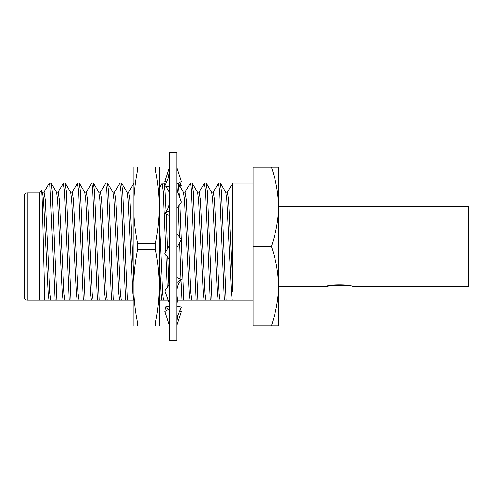 <?xml version="1.0" encoding="UTF-8"?>
<svg xmlns="http://www.w3.org/2000/svg" width="493" height="493" viewBox="0 0 493 493"><rect width="100%" height="100%" fill="white"/><g stroke="black" fill="none" stroke-linecap="round" stroke-linejoin="round"><path stroke-width="0.74" d="M468.35 206.53L468.35 286.47L352.088 286.47C352.828 284.239 325.972 284.239 326.705 286.47L278.477 286.47L278.477 206.838C278.342 193.589 275.981 180.37 271.396 167.176L278.477 167.176L278.477 206.838L468.35 206.53M326.705 286.47L330.298 285.484M330.495 285.435L348.372 285.453M176.95 152.583L176.95 340.416L169.333 340.416L169.333 152.583L176.95 152.583M176.95 247.486L181.393 239.462L176.95 233.811M169.333 245.514L164.89 253.538L169.333 259.189M176.95 208.508L181.393 202.019L176.95 189.984M169.333 201.243C169.327 205.033 168.421 208.243 166.616 210.881L164.89 213.401L169.333 215.392M164.89 213.401L169.333 210.745M176.95 184.037L181.393 181.56L176.95 167.743M169.333 176.371L169.333 175.588L164.89 185.91L169.333 186.668M177.492 183.735L181.393 185.91L178.756 186.36M166.4 182.404L164.89 181.56L166.911 181.214M169.333 167.743L164.89 181.56M181.393 185.91L179.883 182.404M168.809 191.395L169.333 189.984L169.333 190.883M178.041 300.058L176.95 303.016M179.883 310.596L181.393 311.44L179.372 311.786M168.785 309.265L164.89 307.09L169.333 306.332M166.4 310.596L164.89 307.09M181.393 311.44L176.95 325.257M176.95 317.412L181.393 307.09L176.95 306.332M169.333 308.963L164.89 311.44L169.333 325.257M176.95 291.757C176.95 287.967 177.856 284.757 179.662 282.119L181.393 279.599L176.95 277.608M169.333 284.492L164.89 290.981L169.333 303.016M181.393 279.599L176.95 282.483M41.56 300.058L39.625 300.058L39.625 192.942L27.189 192.942L27.189 300.058L133.794 300.058M39.625 192.942L41.369 190.637C41.8 191.068 41.93 194.18 42.269 203.362L44.758 300.058M27.189 300.058A2.539 2.539 0 0 1 24.65 297.519L24.65 195.481A2.539 2.539 0 0 1 27.189 192.942M49.713 300.058L46.046 300.058M50.865 300.058L49.916 293.526L45.214 199.474L44.037 192.202L42.275 192.202M57.644 300.058L57.262 300.058M64.959 300.058L64.016 293.526L59.314 199.474L58.143 192.202L56.381 192.202M71.744 300.058L71.362 300.058M79.065 300.058L78.116 293.526L73.42 199.474L72.243 192.202L70.481 192.202M85.844 300.058L85.462 300.058M93.165 300.058L92.222 293.526L87.52 199.474L86.343 192.202L84.58 192.202M99.943 300.058L99.568 300.058M107.264 300.058L106.322 293.526L101.62 199.474L100.449 192.202L98.686 192.202M114.049 300.058L113.667 300.058M121.37 300.058L120.421 293.526L115.726 199.474L114.549 192.202L112.786 192.202M128.149 300.058L127.767 300.058M163.67 300.058L168.236 300.058M177.776 300.058L253.094 300.058M184.555 300.058L184.172 300.058M191.876 300.058L190.933 293.526L186.231 199.474L185.054 192.202L183.291 192.202M198.654 300.058L198.278 300.058M205.975 300.058L205.033 293.526L200.331 199.474L199.16 192.202L197.397 192.202M212.76 300.058L212.378 300.058M220.081 300.058L219.132 293.526L214.437 199.474L213.259 192.202L211.497 192.202M226.86 300.058L226.478 300.058M176.95 300.058L177.616 300.058L176.95 294.987M159.177 300.058L163.516 300.058L162.727 293.526L159.177 218.88M41.369 190.637L42.453 192.356L43.452 199.474L48.154 293.526L48.943 300.058M43.865 192.356L49.177 183.174L49.947 185.282L55.117 300.058M278.477 286.162C278.477 298.431 276.117 311.65 271.396 325.824L278.477 325.824L278.477 286.162C278.342 272.912 275.981 259.694 271.396 246.5C276.117 232.332 278.477 219.108 278.477 206.838M56.88 300.058L52.264 191.543L51.241 183.174L49.331 183.045M271.396 325.824L253.094 325.824L253.094 167.176L271.396 167.176M271.396 246.5L253.094 246.5M232.788 291.394L232.788 183.156L227.187 192.356M232.788 274.305L232.788 245.945M232.788 241.835L232.788 196.399M232.788 191.5L232.788 183.211M226.096 300.058L221.486 191.543L220.309 183.045L218.547 183.045L219.724 191.543L224.333 300.058M220.457 183.174L225.776 192.356L226.774 199.474L231.476 293.526L232.258 300.058M211.996 300.058L207.38 191.543L206.21 183.045L204.447 183.045L205.618 191.543L210.234 300.058M206.357 183.174L211.67 192.356L212.674 199.474L217.37 293.526L218.159 300.058M197.896 300.058L193.281 191.543L192.104 183.045L190.341 183.045L190.964 185.282L191.518 191.543L196.134 300.058M192.258 183.174L197.57 192.356L198.568 199.474L203.27 293.526L204.059 300.058M183.79 300.058L181.301 239.623M181.295 239.339L179.877 204.231M179.495 196.886L178.226 183.328M178.158 183.174L183.47 192.356L184.468 199.474L189.17 293.526L189.959 300.058M168.908 285.114L167.793 257.229M167.503 248.817L166.221 213.999M166.116 211.608L165.081 191.543L164.052 183.174L162.142 183.045L163.319 191.543L165.839 251.818M159.177 260.489L160.964 293.526L161.753 300.058M127.385 300.058L122.775 191.543L121.598 183.045L119.836 183.045L121.013 191.543L125.623 300.058M121.746 183.174L127.065 192.356L128.063 199.474L132.765 293.526L133.548 300.058M113.285 300.058L108.67 191.543L107.499 183.045L105.736 183.045L106.907 191.543L111.523 300.058M107.647 183.174L112.959 192.356L113.957 199.474L118.659 293.526L119.448 300.058M99.185 300.058L94.57 191.543L93.393 183.045L91.63 183.045L92.253 185.282L92.807 191.543L97.423 300.058M93.547 183.174L98.859 192.356L99.857 199.474L104.559 293.526L105.348 300.058M85.079 300.058L80.47 191.543L79.293 183.045L77.53 183.045L78.707 191.543L83.317 300.058M79.441 183.174L84.759 192.356L85.757 199.474L90.459 293.526L91.248 300.058M70.98 300.058L66.37 191.543L65.193 183.045L63.431 183.045L64.601 191.543L69.217 300.058M65.341 183.174L70.653 192.356L71.658 199.474L76.353 293.526L77.142 300.058M51.241 183.174L56.553 192.356L57.552 199.474L62.254 293.526L63.042 300.058M225.597 192.202L227.359 192.202L228.536 199.474L232.788 286.889M213.081 192.356L218.547 183.045M198.981 192.356L204.447 183.045M184.881 192.356L190.341 183.045M176.95 185.966L177.394 191.192M178.226 206.635L179.452 236.991M179.643 242.624L180.993 279.42M181.023 280.135L182.028 300.058M159.177 188.03L162.142 183.045M165.944 254.881L167.263 287.518M167.866 299.054L167.928 300.058M126.886 192.202L128.648 192.202L129.825 199.474L133.794 282.088M128.476 192.356L133.794 183.156M114.37 192.356L119.836 183.045M100.27 192.356L105.736 183.045M86.17 192.356L91.63 183.045M72.07 192.356L77.53 183.045M57.964 192.356L63.431 183.045M133.794 193.293L133.794 206.777C133.794 218.276 135.088 230.551 137.676 243.597L155.301 243.597C157.828 231.242 159.122 218.972 159.177 206.777L159.177 286.223C159.128 298.413 157.834 310.689 155.301 323.044L155.301 325.947L159.177 325.947L159.177 286.223C159.122 274.009 157.828 261.74 155.301 249.403L155.301 243.597M155.301 325.947L133.794 325.947L133.794 286.223L133.794 307.934M155.301 249.403L137.676 249.403C135.088 262.449 133.794 274.724 133.794 286.223L133.794 167.053L159.177 167.053L159.177 206.777C159.122 194.581 157.828 182.305 155.301 169.956L155.301 167.053M155.301 169.956L137.676 169.956L137.676 167.053M137.676 325.947L137.676 323.044L155.301 323.044M133.794 286.223C133.837 298.32 135.131 310.596 137.676 323.044M137.676 249.403L137.676 243.597M137.676 169.956C135.088 183.002 133.794 195.271 133.794 206.777M167.953 178.799L169.333 172.045M178.33 314.201L176.95 320.955M164.052 183.174L165.21 185.165M165.716 186.052L169.333 192.295M253.094 183.045L232.647 183.045"/></g></svg>
